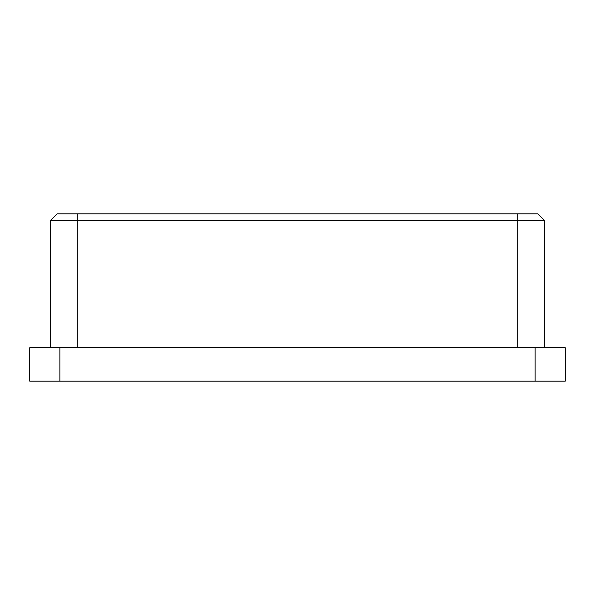 <?xml version="1.0" encoding="UTF-8"?>
<svg xmlns="http://www.w3.org/2000/svg" width="595" height="595" viewBox="0 0 595 595"><rect width="100%" height="100%" fill="white"/><g stroke="black" fill="none" stroke-linecap="round" stroke-linejoin="round"><path stroke-width="0.89" d="M29.75 347.703L59.872 347.703L59.872 381.172L29.75 381.172L29.75 347.703M535.128 347.703L565.25 347.703L565.25 381.172L535.128 381.172L535.128 347.703L59.872 347.703M535.128 381.172L59.872 381.172M50.501 347.703L50.501 220.522L57.194 213.828L537.806 213.828L544.499 220.522L544.499 347.703M544.499 220.522L50.501 220.522M517.724 347.703L517.724 213.828M77.276 213.828L77.276 347.703"/></g></svg>
